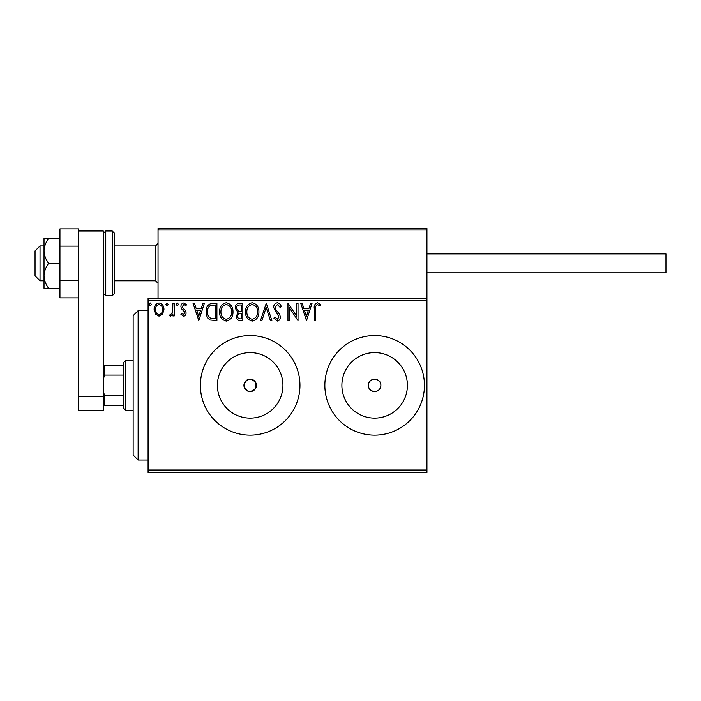 <?xml version="1.0" encoding="UTF-8"?>
<svg xmlns="http://www.w3.org/2000/svg" width="701" height="701" viewBox="0 0 701 701"><rect width="100%" height="100%" fill="white"/><g stroke="black" fill="none" stroke-linecap="round" stroke-linejoin="round"><path stroke-width="1.05" d="M256.198 383.833L255.637 382.404C250.239 377.445 246.34 378.435 243.939 385.357C246.34 392.28 250.239 393.261 255.637 388.31L256.391 385.357A6.221 6.221 0 0 0 250.161 379.136A6.221 6.221 0 0 0 243.939 385.357A6.221 6.221 0 0 0 250.161 391.579A6.221 6.221 0 0 0 256.391 385.357M368.428 385.357A6.221 6.221 0 0 0 374.649 391.579A6.221 6.221 0 0 0 380.871 385.357C381.256 377.322 368.043 377.331 368.428 385.357C368.034 393.375 381.256 393.401 380.871 385.357A6.221 6.221 0 0 0 374.649 379.136A6.221 6.221 0 0 0 368.428 385.357M217.398 385.357A32.763 32.763 0 0 0 250.161 418.12A32.763 32.763 0 0 0 282.932 385.357A32.763 32.763 0 0 0 250.161 352.594A32.763 32.763 0 0 0 217.398 385.357M341.886 385.357A32.763 32.763 0 0 0 374.649 418.12A32.763 32.763 0 0 0 407.412 385.357A32.763 32.763 0 0 0 374.649 352.594A32.763 32.763 0 0 0 341.886 385.357M324.852 385.357A49.797 49.797 0 0 0 374.649 435.155A49.797 49.797 0 0 0 424.447 385.357A49.797 49.797 0 0 0 374.649 335.56A49.797 49.797 0 0 0 324.852 385.357M200.372 385.357A49.797 49.797 0 0 0 250.161 435.155A49.797 49.797 0 0 0 299.958 385.357A49.797 49.797 0 0 0 250.161 335.56A49.797 49.797 0 0 0 200.372 385.357M426.935 472.5L148.086 472.5L148.086 470.012L426.935 470.012L426.935 472.5M162.65 314.048L159.031 316.151L155.42 314.057L154.115 309.527C154.08 305.916 155.718 303.726 159.031 302.972C162.343 303.726 163.981 305.916 163.946 309.527L162.65 314.048M174.225 303.191L174.225 315.932L172.884 315.932L172.884 314.057L170.553 316.151L169.537 315.722L170.177 314.363L170.772 314.591L172.674 311.849L172.884 303.191L174.225 303.191M183.513 316.151L180.928 314.346L181.717 313.251L183.434 314.591L184.731 312.874L184.407 311.717L181.366 308.624L180.928 306.652C180.919 304.602 181.857 303.375 183.758 302.972L186.519 304.698L185.747 305.873L183.907 304.532L182.269 306.582L182.584 307.8L185.642 310.85L186.072 312.812C186.098 314.679 185.248 315.792 183.513 316.151M212.85 303.191L216.907 303.191L216.907 320.62L210.116 319.998C207.286 318.035 205.971 315.266 206.182 311.691C205.98 306.661 208.206 303.831 212.85 303.191M242.818 303.191L242.818 320.62L240.355 320.62C237.709 320.488 236.368 319.051 236.342 316.309L237.972 312.593L235.229 308.142C235.238 305.259 236.614 303.612 239.339 303.191L242.818 303.191M266.284 303.191L271.865 320.62L270.411 320.62L266.17 307.406L261.929 320.62L260.474 320.62L266.284 303.191M296.672 303.191L298.013 303.191L298.013 320.62L289.294 307.625L289.294 320.62L287.953 320.62L287.953 303.191L296.672 316.16L296.672 303.191M315.66 309.027L315.66 320.62L314.32 320.62L314.32 308.852C313.785 305.689 314.845 303.656 317.509 302.744L320.804 304.76L320.12 306.1L317.527 304.532C315.879 305.399 315.257 306.898 315.66 309.027M375.648 228.5L426.935 228.5L426.935 300.703L148.086 300.703L148.086 470.012M426.935 300.703L426.935 470.012M306.503 320.62L300.694 303.191L302.149 303.191L303.945 308.782L308.834 308.782L310.631 303.191L312.085 303.191L306.503 320.62M277.333 302.744C279.366 303.156 280.672 304.427 281.25 306.556L280.163 307.441L277.438 304.532L274.994 307.485L275.44 309.202L279.673 314.346L280.356 317.001C280.382 319.262 279.349 320.62 277.245 321.067L273.881 318.123L274.923 317.045L277.263 319.279L279.016 317.08L273.653 307.467C273.679 304.847 274.906 303.279 277.333 302.744M258.906 311.831C259.011 316.808 256.803 319.884 252.29 321.067C247.681 319.998 245.411 316.948 245.499 311.919C245.42 306.942 247.646 303.884 252.185 302.744C256.732 303.84 258.976 306.872 258.906 311.831M232.995 311.831C233.091 316.808 230.883 319.884 226.37 321.067C221.761 319.998 219.501 316.948 219.588 311.919C219.501 306.942 221.726 303.884 226.265 302.744C230.813 303.84 233.056 306.872 232.995 311.831M198.804 320.62L192.994 303.191L194.457 303.191L196.245 308.782L201.143 308.782L202.931 303.191L204.394 303.191L198.804 320.62M178.475 304.427L177.353 305.873L176.24 304.427L177.353 302.972L178.475 304.427M168.196 304.427L167.075 305.873L165.962 304.427L167.075 302.972L168.196 304.427M151.434 304.427L150.321 305.873L149.199 304.427L150.321 302.972L151.434 304.427M148.086 300.703L148.086 298.214L426.935 298.214M304.514 310.569L306.39 316.423L308.265 310.569L304.514 310.569M246.84 311.919C246.778 315.906 248.575 318.359 252.229 319.279C255.874 318.315 257.653 315.836 257.565 311.84C257.635 307.87 255.856 305.443 252.229 304.532C248.557 305.434 246.761 307.897 246.84 311.919M240.093 318.832L241.477 318.832L241.477 313.251L240.793 313.251C238.787 313.233 237.753 314.241 237.683 316.274C237.683 317.912 238.489 318.762 240.093 318.832M240.802 311.463L241.477 311.463L241.477 304.979L239.952 304.979C237.814 304.953 236.693 306.004 236.57 308.142L238.673 311.253L240.802 311.463M220.929 311.919C220.859 315.906 222.655 318.359 226.309 319.279C229.954 318.315 231.733 315.836 231.654 311.84C231.716 307.87 229.937 305.443 226.309 304.532C222.638 305.434 220.841 307.897 220.929 311.919M215.566 318.832L215.566 304.979L210.537 305.426C208.355 306.88 207.347 308.966 207.522 311.691C207.347 314.626 208.451 316.843 210.826 318.35L215.566 318.832M196.815 310.569L198.698 316.423L200.565 310.569L196.815 310.569M155.456 309.518C155.403 312.217 156.595 313.908 159.031 314.591C161.475 313.917 162.667 312.225 162.606 309.518C162.667 306.819 161.475 305.163 159.031 304.532C156.586 305.163 155.394 306.819 155.456 309.518M138.123 460.049L133.146 455.072L133.146 315.643L138.123 310.666L138.123 460.049L148.086 460.049M255.637 382.404L255.637 388.31M159.539 228.5L425.437 228.5L426.935 229.998L158.04 229.998L159.539 228.5L158.04 229.998L158.04 228.5L207.838 228.5M40.027 280.786L35.05 275.808L35.05 250.914L40.027 245.928L40.027 280.786L44.014 280.786M114.719 280.786L155.552 280.786L155.552 245.928L158.04 243.44M158.04 229.998L158.04 298.214M425.437 228.5L426.935 229.998M426.935 253.902L665.95 253.902L665.95 272.82L426.935 272.82M48.606 238.463L44.014 238.463L44.014 250.914C44.242 255.427 45.775 259.58 48.606 263.357C45.767 267.169 44.233 271.313 44.014 275.808L44.014 288.26L48.606 288.26C45.775 284.475 44.242 280.321 44.014 275.808L44.014 250.914C44.233 246.419 45.767 242.274 48.606 238.463L59.944 238.463M48.606 288.26L59.944 288.26M48.606 263.357L59.944 263.357M78.372 297.855L59.944 297.855L59.944 280.61L78.372 280.61L78.372 246.112L59.944 246.112L59.944 228.859L78.372 228.859L78.372 230.988L103.266 230.988L103.266 410.251L78.372 410.251L78.372 230.988M59.944 280.61L59.944 246.112M78.372 396.31L103.266 396.31M114.719 233.486L114.719 293.237L112.23 295.726L112.23 230.988L114.719 233.486M125.681 410.251L123.183 407.763L123.183 362.952L125.681 360.463L125.681 410.251L133.146 410.251M123.183 375.088L104.764 375.088L103.266 378.978M103.266 391.736L104.764 395.618L104.764 405.274L103.266 405.274M123.183 395.618L104.764 395.618M103.266 365.44L104.764 365.44L104.764 375.088M123.183 365.44L104.764 365.44M123.183 405.274L104.764 405.274M112.23 230.988L105.755 230.988L105.755 295.726L103.266 293.237M138.123 310.666L148.086 310.666M155.552 280.786L158.04 283.274M40.027 245.928L44.014 245.928M114.719 245.928L155.552 245.928M105.755 230.988L103.266 233.486M112.23 295.726L105.755 295.726M125.681 360.463L133.146 360.463"/></g></svg>
